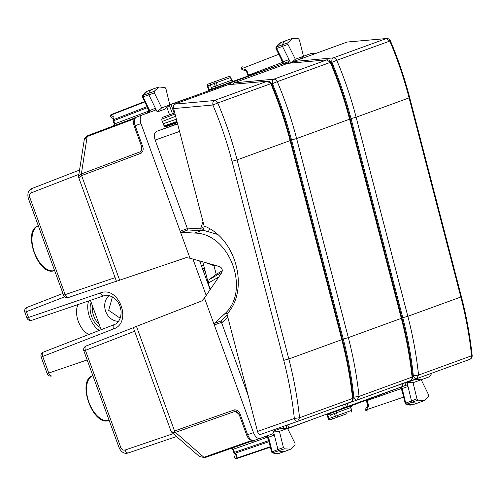 <?xml version="1.0" encoding="UTF-8"?>
<svg xmlns="http://www.w3.org/2000/svg" width="497" height="497" viewBox="0 0 497 497"><rect width="100%" height="100%" fill="white"/><g stroke="black" fill="none" stroke-linecap="round" stroke-linejoin="round"><path stroke-width="0.75" d="M292.584 62.889L293.646 61.504L333.232 57.888A3.833 2.031 84.8 0 0 331.903 62.355L336.78 60.33A3.833 3.199 -110 0 0 333.232 57.888L386.275 38.58A3.833 2.087 84.9 0 1 386.56 38.517L347.111 42.046L293.646 61.504M412.578 376.105L413.342 375.831A3.833 2.081 70.6 0 0 416.573 378.733A3.833 2.081 70.6 0 0 416.579 378.726L469.653 359.412A3.833 3.199 70 0 1 469.622 359.424L416.635 378.708M472.15 355.398C470.019 335.686 466.441 316.129 461.402 296.74L409.683 97.66L356.119 117.23L351.025 118.628L402.744 317.707C407.733 336.916 411.267 356.293 413.342 375.831L418.555 375.092L471.597 355.784A3.833 3.199 70 0 1 469.653 359.412A3.833 3.833 0 0 0 472.15 355.398L471.597 355.784C469.466 336.034 465.875 316.446 460.831 297.02L407.838 316.309C412.883 335.736 416.455 355.33 418.555 375.092L416.61 378.72A3.833 3.833 0 0 1 416.573 378.733L388.399 388.654L416.561 378.739M461.402 296.74L460.831 297.02L409.112 97.94C404.067 78.514 397.631 59.541 389.822 41.021L386.275 38.58L347.111 42.046M402.744 317.707L407.838 316.309L356.119 117.23C351.068 97.803 344.62 78.837 336.78 60.33L390.431 40.841A3.833 3.833 0 0 0 386.56 38.517M41.642 358.393L46.886 372.8M98.077 389.983L83.856 350.907L85.428 350.335L120.796 447.511L119.224 448.083L98.021 389.816M87.143 359.946L47.172 373.582L41.139 357.014L42.711 356.442L48.743 373.011A3.833 2.162 71.2 0 0 52.011 375.9L52.03 375.894M192.935 259.055L206.187 295.454M24.85 312.253L26.422 311.681A3.833 2.162 68.8 0 1 27.068 307.37A3.833 3.833 0 0 0 24.85 312.253L26.937 317.981L100.406 292.95C119.007 285.353 132.649 322.826 113.515 328.964L42.711 356.442A3.833 2.162 -111.2 0 1 43.357 352.131A3.833 2.162 -111.2 0 1 43.382 352.124L114.136 324.659M78.893 174.354L31.392 192.793C29.702 193.681 29.168 195.234 29.783 197.458L65.15 294.634L64.175 294.988M217.301 234.342L202.248 229.968L201.881 228.403L202.304 227.651L200.689 228.241L201.198 230.738L194.569 233.074C229.918 232.931 251.302 291.696 224.135 314.309L214.598 323.336L214.294 324.976L204.466 297.97L201.906 300.896L134.488 327.144M117.64 280.867L186.164 257.632L190.003 258.229L140.986 123.573C139.632 119.106 140.079 116.23 142.328 114.925L155.244 110.222L155.399 108.228L157.22 111.949L161.68 107.88L225.818 84.533L226.135 85.416M78.762 177.733L81.57 175.59L141.136 153.2C143.285 151.305 143.726 148.851 142.465 145.838L141.869 146.056M199.664 260.95L210.125 289.676M267.131 435.751L268.542 437.174L274.381 435.117L273.375 431.098L281.172 428.265L287.558 428.389L294.945 443.231L295.088 444.815L290.67 449.151L284.365 448.834L283.452 447.542L277.966 449.512L274.381 435.117L272.977 433.695L260.061 438.397C257.502 438.845 255.303 436.925 253.476 432.632L214.294 324.976L221.476 322.367L248.196 395.643M170.993 431.135L174.546 430.967L136.445 326.293M204.957 457.625L199.421 456.544L204.95 457.631L252.085 441.032M199.434 456.55L171.825 432.378L175.429 432.371L235.441 411.243L234.541 409.839L174.546 430.967A2.299 1.28 70.6 0 0 175.441 432.371L203.894 457.296L251.581 440.504M228.514 83.552L285.216 62.914L285.645 64.088M177.267 122.604L165.613 126.847L163.637 125.12L161.805 120.075L162.202 117.478L174.751 112.912M283.452 447.542L279.42 431.346L407.279 384.759L405.651 385.405L406.627 385.051L408.031 386.498L411.479 400.793A1.534 0.845 -110 0 0 412.46 402.21A22.999 12.642 -110 0 0 418.667 402.694A22.999 12.642 -110 0 0 418.94 402.595L424.314 400.507L428.669 396.308L428.532 394.736L421.22 379.739L413.075 382.702L416.964 398.824L417.871 400.128L424.314 400.507M342.526 405.179L343.551 408.006L346.247 407.024M402.03 383.852L402.949 386.386L405.651 385.405M207.777 283.24L208.286 283.06L208.61 284.303A15.332 12.81 70 0 0 210.573 289.024M207.796 283.284L208.299 283.104M29.783 197.458L28.211 198.03L49.42 256.297M204.466 297.97L221.712 272.685C222.886 269.927 222.14 267.871 219.469 266.516L190.003 258.229M142.465 145.838L135.159 125.76L134.202 126.108L141.508 146.186L141.949 149.554L140.918 151.548A2.299 1.28 69.4 0 0 141.136 153.2M201.117 230.67A1.534 0.783 -86.6 0 1 201.005 230.726L187.897 229.943L181.461 232.285L194.569 233.074M181.461 232.285L180.169 231.223L187.35 228.608L187.897 229.943M116.46 281.314L78.743 177.684L78.601 176.249L81.365 173.938L81.57 175.59M240.299 414.622L247.605 434.701L246.649 435.049L239.343 414.97L240.299 414.622C239.324 411.504 237.404 409.907 234.541 409.839M239.343 414.97L237.51 412.112L235.441 411.243L239.15 414.492M288.117 61.914L285.216 62.914L288.117 61.914L288.602 63.243M233.652 81.141L209.864 89.733L258.838 72.519M233.435 81.197L284.595 63.144M169.763 104.65L195.495 95.573M169.781 104.954L169.322 105.153M174.143 113.067L171.03 104.532M287.502 428.383L287.017 428.526M287.676 428.631L313.234 419.039M351.534 405.67L402.328 386.61M351.733 405.571L327.989 414.281L376.571 395.991M273.375 431.098L279.42 431.346M283.017 426.507L283.675 428.308M227.272 315.092L221.035 320.994L221.476 322.367M166.899 107.47L169.564 114.801M157.22 111.949L165.016 109.116L169.825 104.917L165.936 88.795L165.035 87.484L158.86 87.006L154.232 91.305L154.368 92.883L161.68 107.88M154.368 92.883L148.901 94.896L155.399 108.228L149.168 110.819M200.595 228.875L187.207 228.073L187.35 228.608M134.47 118.758L87.161 136.545L87.752 135.613C84.751 138.073 83.571 139.539 84.21 139.999L87.161 136.545L81.365 173.938L140.918 151.548L141.67 146.677M413.075 382.702L407.055 382.448L414.852 379.609L421.22 379.739L429.743 376.633L431.818 373.185M327.355 414.952L327.709 414.759L327.231 413.945M329.176 413.852L330.493 415.001L331.48 417.704L332.791 418.859L330.244 419.723A1.534 0.888 71.2 0 0 330.257 419.716L332.773 418.865M327.989 414.281L327.79 413.74M210.057 90.274L209.864 89.733M211.051 89.298L211.318 87.571L215.244 86.186A1.534 0.845 70.6 0 1 214.965 87.919M209.498 90.479A1.534 0.888 69.4 0 0 209.343 89.541L208.951 89.628M300.244 59.1L303.487 56.267L295.342 59.23L287.962 44.382L287.813 42.798L292.503 38.368L298.535 38.785L299.449 40.077L303.487 56.267L312.01 53.167L314.93 53.757M271.822 451.978L277.966 449.512A1.534 0.845 70 0 0 278.954 450.916A22.999 12.642 70 0 0 285.023 451.338A22.999 12.642 70 0 0 285.29 451.239L290.67 449.151M142.608 96.958L148.901 94.896A1.534 0.845 -110 0 1 148.752 93.188A22.999 12.642 -110 0 1 153.126 88.969A22.999 12.642 -110 0 1 153.399 88.87L158.86 87.006M407.055 382.448L408.031 386.498L402.197 388.548L400.781 387.107M292.665 62.653L291.826 62.957M291.205 63.013L295.342 59.23M290.776 63.051L282.489 46.401A1.534 0.845 70 0 1 282.327 44.68A22.999 12.642 70 0 1 286.775 40.325A22.999 12.642 70 0 1 287.049 40.226L292.503 38.368M367.979 405.185L365.978 400.253M368.153 405.067L368.83 405.707L366.283 409.82A1.534 0.727 -148.2 0 1 365.792 408.714A1.534 1.534 0 0 0 367.594 410.976A1.534 0.864 -108.8 0 1 366.283 409.82L403.589 397.128M402.154 391.176L401.098 388.598A1.534 0.864 70.6 0 0 400.147 387.449M405.341 403.278L416.964 398.824M405.85 404.21L406.565 404.235L405.664 402.937L402.197 388.548L401.632 388.461L366.972 400.607A1.534 0.864 70.6 0 0 366.662 399.998M265.678 436.248L267.001 437.397L233.329 449.251L234.441 452.32A1.534 0.864 71.2 0 0 235.038 453.258A1.534 0.907 131.2 0 1 234.249 453.177L236.895 454.879L235.938 458.414A1.534 1.249 -164.9 0 1 234.677 456.78A1.534 1.534 0 0 0 236.647 458.632A1.534 0.864 -108.8 0 1 235.938 458.414L270.25 446.741M268.56 439.969L268.66 440.677L234.05 452.463M268.734 440.653L268.834 441.056M272.35 452.916L284.365 448.834M271.555 451.978L267.877 437.217M266.51 435.968L268.542 437.174L272.157 451.655L273.058 452.941A22.868 12.568 70 0 0 279.09 453.357L285.023 451.338M149.442 112.403L149.609 110.402L143.068 96.99A1.404 0.77 -110 0 1 142.937 95.43L154.232 91.305M142.403 95.896L142.937 95.43A22.868 12.568 -110 0 1 147.286 91.231L153.126 88.969M148.361 112.825L149.069 110.8L142.266 96.648L142.428 95.859L147.286 91.231M147.336 107.246L147.826 108.253M147.441 107.65L113.359 120.864M113.049 120.193L113.981 117.186L113.608 119.622A1.534 0.907 -171.2 0 0 113.049 120.193A1.534 1.534 0 0 0 113.123 120.951L114.248 124.033L113.422 125.971M218.966 86.49L217.251 85.484L216.245 82.719A1.534 1.28 -110 0 0 214.518 81.713L210.604 83.142L210.337 84.869L211.318 87.571M275.984 47.395L276.512 46.923A1.404 0.77 70 0 0 276.661 48.495L287.962 44.382M276.189 48.439L276.661 48.495L283.247 61.74L282.377 62.417A1.534 0.864 -110.6 0 1 282.383 63.902M281.526 59.758L280.917 58.534M242.337 66.803A1.534 0.864 68.8 0 0 242.064 68.536A1.534 0.727 108.2 0 0 242.399 69.692L246.288 70.978M246.344 70.99L247.891 75.389M246.555 70.972L246.661 70.046L248.519 75.146L282.377 62.417L281.383 59.808M211.442 88.752L209.343 89.541L207.814 85.844L214.244 83.446A1.534 0.845 70 0 1 214.518 81.713L228.769 76.526A1.534 1.28 70 0 1 230.496 77.532L231.503 80.297A1.534 1.28 70 0 0 233.223 81.303M347.049 413.666L332.791 418.859M203.037 221.799L200.689 228.241M204.422 226.147L202.981 230.167M187.207 228.073L155.163 140.03C153.809 135.569 154.25 132.687 156.499 131.388L177.559 123.722M267.976 437.105L267.001 437.397M283.091 63.759L283.247 61.74L289.037 59.565L288.894 61.578L287.918 61.932M87.77 135.606L135.488 117.665L87.776 135.6L87.161 136.545M149.224 110.825L148.286 111.229L148.007 112.962M149.305 110.539L148.827 112.639M90.423 300.35L101.115 329.716M109.16 295.622A14.183 11.847 -110 0 0 105.699 311.414A14.183 11.847 -110 0 0 118.497 321.292M112.434 296.92L108.669 310.339L120.181 318.192M88.659 300.946A18.78 10.325 70 0 0 99.375 330.393M78.191 304.512A17.445 9.586 70 0 0 77.774 305.288A17.445 9.586 70 0 0 78.557 322.006A17.445 9.586 70 0 0 89.062 334.394M233.081 84.217L234.143 82.831L273.723 79.216A3.833 2.031 84.8 0 0 272.399 83.682L277.276 81.657A3.833 3.199 -110 0 0 273.723 79.216L326.765 59.907A3.833 2.087 84.9 0 1 327.057 59.845L287.608 63.374L234.143 82.831M353.069 397.432L353.839 397.159A3.833 2.081 70.6 0 0 357.063 400.06A3.833 2.081 70.6 0 0 357.076 400.054A3.833 3.833 0 0 0 357.101 400.048L328.902 409.982L357.063 400.06M350.18 118.982L296.616 138.557L291.522 139.955L343.241 339.035C348.229 358.244 351.764 377.621 353.839 397.159L359.051 396.42L412.094 377.111A3.833 3.199 70 0 1 410.143 380.739A3.833 3.833 0 0 0 412.647 376.726L412.094 377.111C409.963 357.362 406.372 337.78 401.327 318.347L348.335 337.637C353.379 357.063 356.952 376.658 359.051 396.42L357.101 400.048L410.143 380.739A3.833 3.199 70 0 1 410.118 380.752L357.126 400.035M412.647 376.726C410.516 357.014 406.931 337.457 401.899 318.068L401.327 318.347L349.608 119.268C344.558 99.841 338.128 80.868 330.319 62.349L326.765 59.907L287.608 63.374M343.241 339.035L348.335 337.637L296.616 138.557C291.565 119.131 285.116 100.164 277.276 81.657L330.927 62.175A3.833 3.833 0 0 0 327.057 59.845M271.424 83.502L270.815 83.676C278.624 102.196 285.054 121.169 290.105 140.595L290.677 140.316C285.632 120.926 279.215 101.984 271.424 83.502A3.833 3.833 0 0 0 267.548 81.173L228.104 84.701L174.64 104.159C173.496 104.824 173.155 106.302 173.627 108.594L204.13 226.023C236.255 238.187 249.699 289.937 226.999 314.036L257.502 431.458C258.204 433.676 259.185 434.676 260.447 434.459L297.548 421.394A3.833 2.081 70.6 0 0 297.573 421.381L350.615 402.079A3.833 3.199 70 0 0 350.64 402.067A3.833 3.833 0 0 0 353.137 398.054L352.584 398.439C350.453 378.689 346.869 359.107 341.824 339.675L288.825 358.964C293.87 378.391 297.442 397.985 299.542 417.747L297.597 421.375L350.64 402.067A3.833 3.199 70 0 0 352.584 398.439L299.542 417.747L294.336 418.486A3.833 2.081 70.6 0 0 297.56 421.388A3.833 3.833 0 0 0 297.597 421.375M297.56 421.388L260.447 434.459M267.554 81.173A3.833 2.087 84.9 0 0 267.262 81.235L214.219 100.543A3.833 2.031 84.8 0 0 212.896 105.01L217.773 102.985A3.833 3.199 -110 0 0 214.219 100.543L174.64 104.159M208.647 231.074L209.535 228.763M353.137 398.054C351.012 378.341 347.428 358.784 342.396 339.395L341.824 339.675L290.105 140.595L237.106 159.885C232.056 140.458 225.613 121.492 217.773 102.985L270.815 83.676L267.262 81.235L228.104 84.701M202.764 261.82L208.286 283.073L209.131 279.674L216.214 274.294L213.99 265.727L205.975 262.72M216.214 274.294L222.321 270.753M217.959 266.094L213.99 265.727M257.502 431.458L294.336 418.486C292.255 398.948 288.726 379.571 283.737 360.362L232.018 161.283C227.023 142.067 220.649 123.312 212.896 105.01L173.627 108.594M331.039 62.436L331.903 62.355C339.656 80.657 346.03 99.412 351.025 118.628M92.852 375.626A23.794 13.077 70 0 0 88.969 402.359A23.794 13.077 70 0 0 109.123 420.332M26.931 317.968A3.833 3.833 0 0 0 31.771 320.298A3.833 2.162 71.2 0 1 28.503 317.409L26.422 311.681L64.709 296.821M120.796 447.511C121.753 449.611 123.163 450.456 125.027 450.052C125.915 452.208 127.008 453.165 128.319 452.935L128.294 452.941C124.672 454.128 121.647 452.506 119.224 448.083M134.631 331.238L85.428 350.335A3.833 2.162 -111.2 0 1 86.068 346.024A3.833 2.162 -111.2 0 1 86.093 346.011L133.339 327.678L86.068 346.024A3.833 3.833 0 0 0 83.863 350.919M27.087 307.363L62.945 293.447L27.068 307.37M113.515 328.964A3.833 2.162 -111.2 0 1 114.161 324.653A3.833 2.162 -111.2 0 1 114.186 324.64M41.145 357.026A3.833 3.833 0 0 1 43.357 352.131L114.161 324.653C116.621 324.001 121.554 320.167 121.057 310.78L119.864 305.829C118.1 301.555 115.459 298.498 111.949 296.659L108.961 295.578L103.674 295.839C102.388 296.063 101.289 295.106 100.406 292.95M103.674 295.839L31.771 320.298A3.833 2.162 71.2 0 0 31.796 320.292L103.649 295.845M115.124 277.637L65.15 294.634A3.833 2.162 71.2 0 0 68.418 297.523A3.833 2.162 71.2 0 0 68.443 297.517L116.416 281.196L68.418 297.523A3.833 3.833 0 0 1 63.579 295.193M119.69 280.258L81.595 175.584A2.299 1.28 69.4 0 1 81.378 173.931M134.202 126.108C132.842 122.094 133.6 119.1 136.476 117.124L136.501 117.118C134.24 118.423 133.792 121.305 135.159 125.76L140.986 123.573M246.649 435.049C248.189 439 250.693 440.808 254.166 440.472L260.037 438.404L254.191 440.46C251.619 440.914 249.426 438.994 247.605 434.701L253.476 432.632M203.894 457.296L204.981 457.619L253.06 440.69M174.522 430.974L175.429 432.371M54.583 270.486A23.794 13.077 -110 0 1 34.43 252.507A23.794 13.077 -110 0 1 38.312 225.781M202.813 230.154L201.198 230.738M227.906 312.936L224.135 314.309M202.304 227.651L201.77 229.148M136.501 117.118L142.279 114.944M228.719 83.533L229.098 84.571M161.593 119.237L175.037 114.03M175.627 116.292L162.308 121.454M163.134 123.734L176.385 119.218M176.975 121.473L164.016 125.89M164.234 126.195L177.062 121.821M345.421 404.16L346.421 406.906M404.925 382.833L405.819 385.287M285.912 425.488L286.962 428.377M227.794 317.111L221.712 322.87M221.035 320.994L214.598 323.336M177.168 122.237L164.55 126.53L177.168 122.237M169.378 105.308L172.434 113.701M31.392 192.793C30.684 190.568 30.907 189.127 32.063 188.469L32.038 188.475C28.484 189.935 27.211 193.116 28.211 198.03M333.065 412.392A1.534 0.845 -110.6 0 1 334.394 413.535L335.388 416.281L328.921 418.573L327.709 414.759L329.828 414.013M231.086 80.421L215.244 86.186L214.244 83.446L230.738 77.445A1.534 1.534 0 0 0 228.769 76.526M337.047 410.913L336.376 412.783L330.493 415.001M350.23 407.77L350.633 407.596L351.64 410.367L337.382 415.554A1.534 1.28 70 0 1 336.705 417.43A1.534 0.845 -110 0 1 335.388 416.281L337.382 415.554L336.376 412.783L350.633 407.596A1.534 1.28 70 0 1 351.304 405.72M402.477 392.506L402.011 391.232M418.667 402.694L412.734 404.713A22.868 12.568 -110 0 1 406.565 404.235L417.871 400.128M328.921 418.573L328.287 418.735A1.534 1.534 0 0 0 330.244 419.723A1.534 0.888 71.2 0 1 328.921 418.573M268.995 441.703L235.038 453.258L236.895 454.879M147.044 106.644L113.608 119.622A1.534 0.864 -111.2 0 0 113.751 120.721L114.869 123.79L114.484 123.958M144.77 101.978L110.98 115.093A1.534 0.864 -111.2 0 1 111.384 114.465A1.534 1.534 0 0 0 111.061 117.155A1.534 1.249 124.9 0 1 110.98 115.093L113.981 117.186M210.585 83.148L208.1 84.111A1.534 0.888 -111.2 0 0 207.814 85.844L207.23 86.13L208.728 89.746M275.997 47.37L280.935 42.587A22.868 12.568 70 0 0 276.512 46.923L287.813 42.798M246.661 70.046L242.064 68.536L278.805 54.279M351.876 410.28A1.534 1.534 0 0 1 350.963 412.243A1.534 1.28 -110 0 0 351.64 410.367L350.876 407.521L351.702 405.583L351.13 405.807M236.659 458.632L270.356 447.17L236.647 458.632A1.534 0.864 -108.8 0 0 236.659 458.632M111.384 114.465A1.534 0.864 -111.2 0 1 111.39 114.465L144.577 101.587L111.384 114.465M210.591 83.142L208.094 84.111A1.534 0.888 -111.2 0 1 208.1 84.111A1.534 1.534 0 0 0 207.23 86.13M173.267 433.639L125.027 450.052M128.294 452.941L176.559 436.521L128.319 452.935M32.038 188.475L79.563 170.03L32.063 188.469M179.56 131.438L155.163 140.03M177.615 123.946L156.499 131.388M232 448.101L233.329 449.251L232.925 449.369M268.417 440.019L267.448 437.242A1.534 0.864 -109.4 0 0 266.429 436.074M252.091 441.032A1.534 0.864 -109.4 0 1 253.408 442.181M264.932 436.509L266.23 437.664M368.83 405.707L366.972 400.607L366.575 400.725M248.133 75.314L248.519 75.146A1.534 0.864 69.4 0 1 248.668 75.817M147.684 108.309L148.727 111.061A1.534 0.864 -110.6 0 1 148.696 112.608M148.286 111.229L114.869 123.79L114.59 125.524M134.793 116.298A1.534 0.864 -110.6 0 1 134.532 118.025L135.488 117.665M147.522 111.514L147.274 113.235M91.243 302.598A14.947 8.219 70 0 0 91.175 302.741A14.947 8.219 70 0 0 91.684 316.639A14.947 8.219 70 0 0 100.295 327.461M92.461 305.941A13.419 7.374 70 0 0 99.077 324.119M271.53 83.763L272.399 83.682C280.153 101.984 286.527 120.74 291.522 139.955M218.786 276.978L208.286 283.073M283.737 360.362L288.825 358.964L262.969 259.428L237.106 159.885L232.018 161.283M221.973 272.219L209.131 279.674M201.527 266.069L203.658 265.249L201.527 266.069M204.422 268.194L202.565 268.914M203.13 270.461L204.981 270.356M409.683 97.66C404.645 78.265 398.227 59.329 390.431 40.847M92.976 375.577C75.985 380.211 93.256 427.662 109.253 420.288M47.172 373.582A3.833 3.833 0 0 0 52.011 375.9M133.289 327.554L171.011 431.185L171.825 432.378M49.358 256.129L63.585 295.206M136.476 117.124L142.304 114.931M78.601 176.249L84.21 139.986M54.713 270.443C38.716 277.817 21.446 230.366 38.437 225.731M327.119 415.026L326.504 414.212M289.832 61.293L290.478 63.076M208.771 90.74L208.715 89.721M233.037 81.353L233.615 81.154L231.739 80.203L230.738 77.445M230.434 82.912L230.975 84.403M287.633 424.885L288.732 427.905M347.136 403.558L348.13 406.285M406.639 382.23L407.528 384.666M367.948 405.235L365.792 408.714M399.613 387.511L401.539 388.623L405.279 403.732L405.894 404.229L412.734 404.713M327.107 415.001L328.287 418.735M235.385 454.171L234.677 456.78M230.813 448.518L232.689 449.462L233.814 452.55A1.534 1.534 0 0 0 234.249 453.177M279.09 453.357L272.381 452.929L271.555 451.972M111.061 117.155L113.279 118.702M281.936 64.2L282.7 62.113L275.99 48.625L276.003 47.352M280.935 42.587L286.775 40.325M242.325 66.809A1.534 1.534 0 0 0 242.399 69.692M267.877 437.223L266.032 436.124M247.897 75.395L247.984 76.06M330.927 62.175C338.724 80.657 345.142 99.593 350.18 118.988L401.899 318.068M290.677 140.316L342.396 339.395M204.05 272.99L205.646 272.896"/></g></svg>
